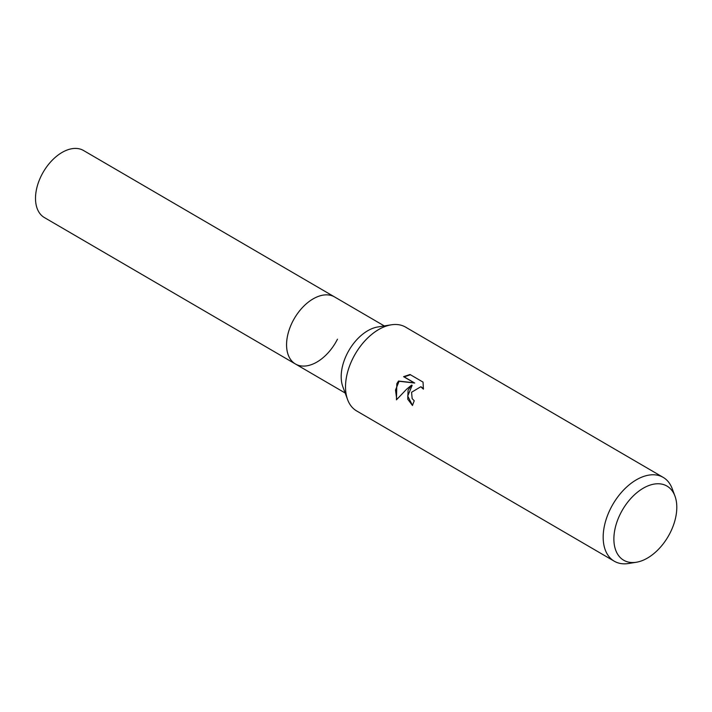 <?xml version="1.0" encoding="UTF-8"?>
<svg xmlns="http://www.w3.org/2000/svg" width="712" height="712" viewBox="0 0 712 712"><rect width="100%" height="100%" fill="white"/><g stroke="black" fill="none" stroke-linecap="round" stroke-linejoin="round"><path stroke-width="1.07" d="M337.47 339.188A38.822 23.905 -59.7 0 1 295.453 364.01A38.822 23.905 -59.7 0 1 288.244 354.968A38.822 23.905 -59.7 0 1 294.368 318.433A38.822 23.905 -59.7 0 1 323.159 295.115A38.822 23.905 -59.7 0 1 332.468 295.925A38.822 23.905 -59.7 0 1 334.578 296.94L384.275 325.927M297.563 365.025A38.822 23.905 -59.7 0 1 288.244 354.968A38.822 23.905 -59.7 0 1 294.368 318.433A38.822 23.905 -59.7 0 1 323.159 295.115A38.822 23.905 -59.7 0 1 332.468 295.925M347.563 399.485L342.864 386.83A38.822 23.905 -59.7 0 1 348.987 350.295A38.822 23.905 -59.7 0 1 377.778 326.968L391.111 324.832M347.616 399.628A48.532 29.877 -59.7 0 1 355.27 353.953A48.532 29.877 -59.7 0 1 391.262 324.805M408.065 390.229L411.58 385.121L406.499 389.322L396.45 399.824L396.824 383.679L398.515 381.045L414.153 382.825L403.588 376.666L410.014 374.503L423.044 382.104L423.4 389.153L420.801 386.75L411.563 392.276L412.159 398.631L414.242 400.776A48.532 29.877 120.3 0 0 412.479 405.52L407.745 399.192L408.065 390.229M636.341 562.249L628.554 563.504A48.532 29.877 -59.7 0 1 614.287 561.216A48.532 29.877 -59.7 0 1 610.665 508.404A48.532 29.877 -59.7 0 1 663.192 477.378A48.532 29.877 -59.7 0 1 672.199 488.672L674.949 496.068A42.925 26.424 -59.7 0 1 670.179 532.79A42.925 26.424 -59.7 0 1 636.341 562.249A42.925 26.424 -59.7 0 1 620.517 513.521A42.925 26.424 -59.7 0 1 650.296 485.032A42.925 26.424 -59.7 0 1 674.949 496.068M614.287 561.216L356.632 410.931A48.532 29.877 -59.7 0 1 353.01 358.118A48.532 29.877 -59.7 0 1 405.529 327.093L663.192 477.378M412.515 405.413L407.727 396.059L412.15 385.334L411.58 385.121M421.095 386.874L423.471 388.565M410.441 374.752L404.167 376.888L414.731 383.047L399.085 381.267L395.507 390.051L396.771 399.414M404.167 376.888L403.588 376.666M414.731 383.047L414.153 382.825M399.085 381.267L398.515 381.045M292.552 321.762A38.822 23.905 -59.7 0 1 334.578 296.94L83.518 150.499A38.822 23.905 -59.7 0 0 41.501 175.321A38.822 23.905 -59.7 0 0 44.402 217.569L295.453 364.01A38.822 23.905 -59.7 0 1 292.552 321.762M295.453 364.01L345.151 392.997M420.81 386.75L421.379 386.972"/></g></svg>

